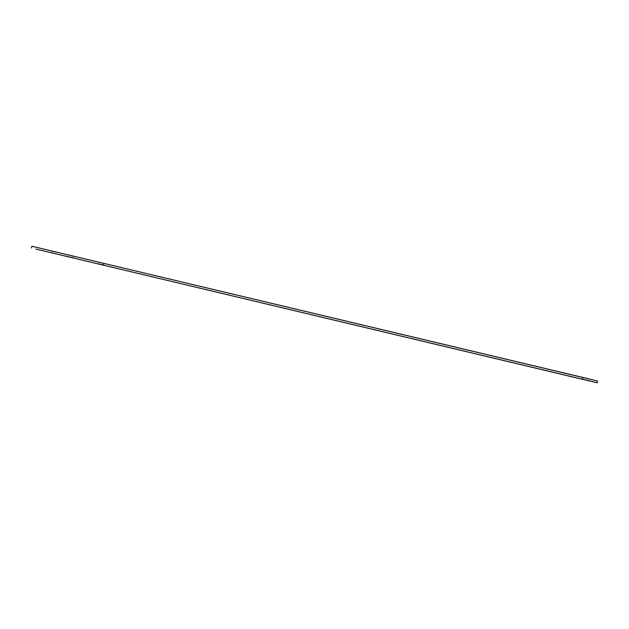 <?xml version="1.0" encoding="UTF-8"?>
<svg xmlns="http://www.w3.org/2000/svg" width="629" height="629" viewBox="0 0 629 629"><rect width="100%" height="100%" fill="white"/><g stroke="black" fill="none" stroke-linecap="round" stroke-linejoin="round"><path stroke-width="0.94" d="M98.352 263.787L103.518 265.013L103.864 263.543M597.133 382.754L35.884 249.084L582.36 379.303L597.133 382.754L597.55 381.009L582.808 377.431L582.36 379.303L582.808 377.431L31.867 246.246L597.55 381.009M36.757 247.449L37.858 247.716M51.531 251.01L56.445 252.19M72.201 255.964L74.45 256.506M586.267 378.383L587.973 378.784M595.962 380.655L596.402 380.757M74.088 258.032L66.147 256.152M52.443 252.913L51.153 252.606M595.993 382.463L585.882 380.01M31.45 247.991L31.867 246.246"/></g></svg>

